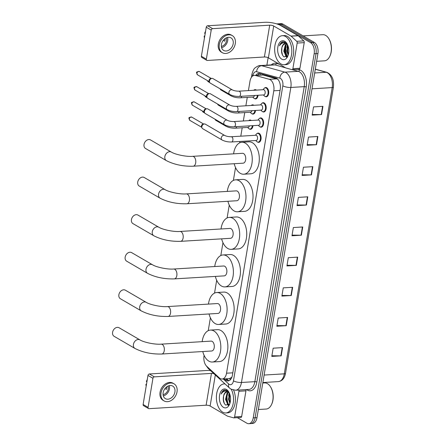 <?xml version="1.0" encoding="UTF-8"?>
<svg xmlns="http://www.w3.org/2000/svg" width="446" height="446" viewBox="0 0 446 446"><rect width="100%" height="100%" fill="white"/><g stroke="black" fill="none" stroke-linecap="round" stroke-linejoin="round"><path stroke-width="0.67" d="M252.966 125.644A4.655 2.737 86.5 0 1 250.529 129.307A4.655 2.737 86.5 0 1 249.515 129.05A4.655 2.737 86.5 0 1 249.308 128.911M248.801 120.554A4.655 2.737 86.5 0 1 249.966 120.013A4.655 2.737 86.5 0 1 250.981 120.275A4.655 2.737 86.5 0 1 251.304 120.498M255.508 110.452A4.655 2.737 86.5 0 1 253.072 114.12A4.655 2.737 86.5 0 1 252.057 113.858A4.655 2.737 86.5 0 1 251.851 113.719M251.343 105.367A4.655 2.737 86.5 0 1 252.508 104.827A4.655 2.737 86.5 0 1 253.523 105.083A4.655 2.737 86.5 0 1 253.846 105.306M258.05 95.266A4.655 2.737 86.5 0 1 255.614 98.928A4.655 2.737 86.5 0 1 254.599 98.666A4.655 2.737 86.5 0 1 254.393 98.533M253.885 90.176A4.655 2.737 86.5 0 1 255.051 89.635A4.655 2.737 86.5 0 1 256.065 89.897A4.655 2.737 86.5 0 1 256.389 90.12M256.924 133.622A4.655 2.737 86.5 0 1 258.089 133.081A4.655 2.737 86.5 0 1 259.104 133.337A4.655 2.737 86.5 0 1 261.105 138.427A4.655 2.737 86.5 0 1 258.652 142.374A4.655 2.737 86.5 0 1 257.637 142.112A4.655 2.737 86.5 0 1 257.431 141.979M259.466 118.43A4.655 2.737 86.5 0 1 260.631 117.889A4.655 2.737 86.5 0 1 261.646 118.151A4.655 2.737 86.5 0 1 263.647 123.235A4.655 2.737 86.5 0 1 261.194 127.182A4.655 2.737 86.5 0 1 260.18 126.926A4.655 2.737 86.5 0 1 259.973 126.787M262.008 103.243A4.655 2.737 86.5 0 1 263.173 102.703A4.655 2.737 86.5 0 1 264.188 102.959A4.655 2.737 86.5 0 1 266.19 108.049A4.655 2.737 86.5 0 1 263.737 111.996A4.655 2.737 86.5 0 1 262.722 111.734A4.655 2.737 86.5 0 1 262.51 111.595M264.545 88.052A4.655 2.737 86.5 0 1 265.716 87.511A4.655 2.737 86.5 0 1 266.73 87.773A4.655 2.737 86.5 0 1 268.732 92.857A4.655 2.737 86.5 0 1 266.279 96.804A4.655 2.737 86.5 0 1 265.264 96.542A4.655 2.737 86.5 0 1 265.052 96.408M204.112 355.367L204.028 355.852A8.73 5.129 -93.5 0 0 206.771 366.339L219.354 377.913A8.73 5.129 -93.5 0 0 220.196 378.537A8.73 5.129 -93.5 0 0 222.102 379.028A8.73 5.129 -93.5 0 0 226.535 373.202L273.794 90.806A8.73 5.129 -93.5 0 0 269.323 79.316L255.446 75.474A8.73 5.129 -93.5 0 0 254.426 75.363A8.73 5.129 -93.5 0 0 249.994 81.189L248.416 90.599M222.102 379.028L229.383 378.587L231.301 377.617A2.91 1.712 -93.5 0 0 231.781 377.444M232.004 376.831A8.73 5.129 86.5 0 1 231.301 377.617M277.763 79.21L263.084 75.012L254.426 75.363M247.279 97.395L245.874 105.791M244.737 112.582L243.332 120.977M242.195 127.773L240.79 136.169M239.903 141.471L239.675 142.848M235.538 167.551L233.386 180.413M229.255 205.115L227.103 217.977M222.967 242.68L220.815 255.536M216.684 280.239L214.532 293.1M210.395 317.803L208.243 330.664M224.232 378.899L225.241 379.825A8.73 5.129 -93.5 0 0 226.083 380.455A8.73 5.129 -93.5 0 0 227.99 380.94A8.73 5.129 -93.5 0 0 232.422 375.114L280.227 89.423A8.73 5.129 -93.5 0 0 275.762 77.927L259.806 73.518A8.73 5.129 -93.5 0 0 258.78 73.406A8.73 5.129 -93.5 0 0 255.853 75.279M228.921 380.733A8.73 5.129 86.5 0 1 227.962 380.338A8.73 5.129 86.5 0 1 227.12 379.713L226.111 378.782M287.046 56.832A11.641 6.841 86.5 0 1 286.906 56.542A11.641 6.841 86.5 0 0 287.046 56.832M286.711 56.112A11.641 6.841 86.5 0 1 285.568 45.665A11.641 6.841 86.5 0 0 286.711 56.112M285.869 44.31A11.641 6.841 86.5 0 1 286.07 43.63A11.641 6.841 86.5 0 0 285.869 44.31M228.776 405.046A11.641 6.841 86.5 0 1 228.636 404.756A11.641 6.841 86.5 0 0 228.776 405.046M228.441 404.321A11.641 6.841 86.5 0 1 227.298 393.874A11.641 6.841 86.5 0 0 228.441 404.321M227.599 392.519A11.641 6.841 86.5 0 1 227.8 391.839A11.641 6.841 86.5 0 0 227.599 392.519M276.804 23.917A8.73 5.129 86.5 0 1 277.25 23.855A8.73 5.129 86.5 0 1 279.157 24.346L310.578 42.649A8.73 5.129 86.5 0 1 314.162 53.765L253.228 417.88A8.73 5.129 86.5 0 1 248.796 423.7A8.73 5.129 86.5 0 1 246.889 423.215L237.372 417.668M266.881 65.161L268.135 57.679M277.25 23.855L281.008 23.632A8.73 5.129 86.5 0 1 282.915 24.117L314.335 42.42A8.73 5.129 86.5 0 1 317.92 53.537L256.985 417.651L255.106 417.763A8.73 5.129 86.5 0 1 250.674 423.588A8.73 5.129 86.5 0 0 255.106 417.763L316.041 53.648L255.106 417.763L253.228 417.88M314.335 42.42L312.456 42.532A8.73 5.129 86.5 0 1 316.041 53.648A8.73 5.129 86.5 0 0 312.456 42.532L281.036 24.229L312.456 42.532L310.578 42.649M279.129 23.744A8.73 5.129 86.5 0 1 281.036 24.229A8.73 5.129 86.5 0 0 279.129 23.744M257.732 75.162A8.73 5.129 86.5 0 1 259.728 73.495M286.243 44.661A11.641 6.841 -93.5 0 0 287.335 56.425M322.937 106.338L313.538 106.906L312.161 115.135L321.56 114.561L322.937 106.338M312.272 114.477L321.215 114.572A2.33 0.686 9.5 0 0 321.56 114.561M317.892 136.498L308.493 137.067L307.116 145.29L316.515 144.721L317.892 136.498M307.227 144.638L316.169 144.733A2.33 0.686 9.5 0 0 316.515 144.721M312.841 166.659L303.447 167.228L302.07 175.451L311.464 174.882L312.841 166.659M302.176 174.799L311.118 174.888A2.33 0.686 9.5 0 0 311.464 174.882M307.796 196.814L298.396 197.388L297.019 205.612L306.419 205.043L307.796 196.814M297.131 204.959L306.073 205.049A2.33 0.686 9.5 0 0 306.419 205.043M282.563 347.618L273.164 348.187L271.787 356.415L281.186 355.841L282.563 347.618M271.893 355.757L280.835 355.852A2.33 0.686 9.5 0 0 281.186 355.841M287.609 317.457L278.209 318.026L276.832 326.255L286.232 325.68L287.609 317.457M276.944 325.597L285.886 325.692A2.33 0.686 9.5 0 0 286.232 325.68M292.654 287.296L283.255 287.865L281.878 296.094L291.277 295.52L292.654 287.296M281.989 295.436L290.931 295.531A2.33 0.686 9.5 0 0 291.277 295.52M297.699 257.136L288.306 257.704L286.929 265.933L296.328 265.364L297.699 257.136M287.034 265.275L295.977 265.37A2.33 0.686 9.5 0 0 296.328 265.364M302.75 226.975L293.351 227.549L291.974 235.772L301.373 235.204L302.75 226.975M292.085 235.12L301.028 235.209A2.33 0.686 9.5 0 0 301.373 235.204M256.985 417.651A8.73 5.129 86.5 0 1 252.553 423.471L248.796 423.7M245.835 389.62A1.455 0.853 86.5 0 1 245.952 390.847L238.905 391.276L234.618 416.91L241.665 416.48A1.455 0.853 86.5 0 1 240.924 417.456L233.877 417.88A1.455 0.853 -93.5 0 0 234.618 416.91M245.952 390.847L241.665 416.48M210.523 370.581A11.641 3.434 9.5 0 0 206.481 370.509L149.382 373.977L154.344 376.864L211.443 373.402A2.91 0.859 -170.5 0 1 213.851 373.642M148.518 408.558L143.556 405.665A1.455 1.098 -59.8 0 1 143.116 404.483L148.078 407.371A1.455 1.098 120.2 0 0 148.518 408.558A1.455 1.098 120.2 0 0 149.025 408.67L206.119 405.208A2.91 0.859 -170.5 0 1 210.122 406.027L227.415 416.101A1.455 0.853 -93.5 0 0 227.56 416.163L233.704 417.863A1.455 0.853 -93.5 0 0 233.877 417.88M154.344 376.864A1.455 1.098 120.2 0 0 152.939 378.308L147.977 375.415L143.116 404.483M147.977 375.415A1.455 1.098 -59.8 0 1 149.382 373.977M152.939 378.308L148.078 407.371M238.905 391.276A1.455 0.853 -93.5 0 0 238.783 390.049M163.158 392.709A7.275 5.48 120.2 0 0 165.366 398.64A7.275 5.48 120.2 0 0 174.904 391.995A7.275 5.48 120.2 0 0 172.691 386.069A7.275 5.48 120.2 0 0 163.158 392.709M163.308 395.903A7.275 5.48 120.2 0 0 169.447 388.817A7.275 5.48 120.2 0 0 169.29 385.628M164.981 388.572L166.403 389.403A5.82 4.382 -59.8 0 0 166.782 388.026A5.82 4.382 -59.8 0 0 166.865 386.743M163.069 394.615A5.82 4.382 120.2 0 0 168.27 388.89A5.82 4.382 120.2 0 0 168.053 386.052M174.007 383.805L173.015 383.226A9.89 7.454 120.2 0 0 160.047 392.263A9.89 7.454 120.2 0 0 163.058 400.324L164.05 400.904A9.89 7.454 120.2 0 0 177.017 391.867A9.89 7.454 120.2 0 0 174.007 383.805A9.89 7.454 120.2 0 0 161.039 392.837A9.89 7.454 120.2 0 0 164.05 400.904M166.837 387.652L166.196 387.279M147.28 379.585A7.565 5.698 120.2 0 0 146.394 381.52L146.885 381.966M146.505 384.229L145.937 384.262L146.427 384.708M145.937 384.262A7.565 5.698 120.2 0 0 146.188 386.13M262.783 383.014L264.578 382.908A13.096 7.694 86.5 0 1 267.438 383.638A13.096 7.694 86.5 0 1 270.41 386.654L270.655 387.044A12.51 7.353 86.5 0 1 271.698 404.204L271.497 404.617A13.096 7.694 86.5 0 1 266.167 409.043L258.345 409.517M270.41 386.654A13.096 7.694 86.5 0 1 271.497 404.617M231.245 389.274A14.551 8.552 86.5 0 1 232.99 404.444A14.551 8.552 86.5 0 1 225.838 412.946A14.551 8.552 86.5 0 1 222.665 412.137A14.551 8.552 86.5 0 1 216.41 396.238A14.551 8.552 86.5 0 1 224.076 383.906A14.551 8.552 86.5 0 1 225.046 383.939M233.581 390.116A14.551 8.552 86.5 0 1 234.741 404.868A14.551 8.552 86.5 0 1 227.722 412.834L225.838 412.946M228.603 392.251L227.789 393.104L226.256 399.332L228.475 404.349L229.177 404.667M228.235 392.028L227.042 393.149L225.509 399.376L227.728 404.394L228.988 404.767M229.891 394.532L229.238 399.153L230.142 402.576M229.59 393.645L228.491 399.198L229.896 403.429M227.165 391.722L224.806 393.288L223.652 395.674A6.573 3.863 86.5 0 1 226.908 391.722A6.573 3.863 86.5 0 1 228.346 392.09A6.573 3.863 86.5 0 1 228.642 392.279L229.172 392.681M223.652 395.674C222.766 399.85 223.44 402.989 225.682 405.091L229.64 404.065M223.463 407.365A9.483 5.575 86.5 0 1 219.566 395.284A9.483 5.575 86.5 0 1 226.457 389.486A9.483 5.575 86.5 0 1 228.608 391.677A9.483 5.575 86.5 0 1 229.395 404.689A9.483 5.575 86.5 0 1 223.463 407.365M228.876 392.123L227.187 390.495L224.176 390.055C222.838 390.657 221.84 391.967 221.183 393.996C223.134 390.98 225.498 390.311 228.28 391.995L228.642 392.279M228.698 391.883L227.806 391.688M227.248 403.992L228.207 405.408M226.551 390.172L225.453 391.053M229.573 395.479L229.4 399.443L229.935 402.136M226.59 395.658L226.417 399.622L226.953 402.314M227.934 404.516L228.475 405.263M226.752 390.256L225.799 391.058M223.613 395.819L223.435 399.806L224.293 403.407M224.946 389.904L222.298 391.872L221.183 393.996M119.076 327.749A4.945 3.724 120.2 0 0 112.593 332.264A4.945 3.724 120.2 0 0 114.098 336.301L134.932 348.438A4.945 3.724 -59.8 0 1 133.432 344.401A4.945 3.724 -59.8 0 1 139.916 339.885L119.076 327.749M161.145 344.15A4.945 2.91 -93.5 0 1 162.221 344.423A4.945 2.91 -93.5 0 1 164.256 350.723A4.945 2.91 -93.5 0 1 161.742 354.024L211.694 350.991A4.945 2.91 -93.5 0 0 214.303 346.798A4.945 2.91 -93.5 0 0 212.173 341.396A4.945 2.91 -93.5 0 0 211.097 341.118L161.145 344.15C154.862 344.702 143.684 342.311 139.916 339.885M202.166 341.658A16 9.405 86.5 0 1 210.428 330.079A16 9.405 86.5 0 1 213.918 330.977A16 9.405 86.5 0 1 220.803 348.46A16 9.405 86.5 0 1 212.363 362.029A16 9.405 86.5 0 1 208.873 361.137A16 9.405 86.5 0 1 202.768 351.532M210.428 330.079L217.475 329.655A16 9.405 86.5 0 1 220.971 330.547A16 9.405 86.5 0 1 227.85 348.036A16 9.405 86.5 0 1 219.415 361.6L212.363 362.029M125.365 290.19A4.945 3.724 120.2 0 0 118.881 294.706A4.945 3.724 120.2 0 0 120.381 298.736L141.22 310.873A4.945 3.724 -59.8 0 1 139.715 306.842A4.945 3.724 -59.8 0 1 146.199 302.327L125.365 290.19M167.428 306.586A4.945 2.91 -93.5 0 1 168.51 306.859A4.945 2.91 -93.5 0 1 170.539 313.159A4.945 2.91 -93.5 0 1 168.03 316.459L217.982 313.432A4.945 2.91 -93.5 0 0 220.592 309.234A4.945 2.91 -93.5 0 0 218.462 303.832A4.945 2.91 -93.5 0 0 217.38 303.553L167.428 306.586C161.151 307.138 149.968 304.746 146.199 302.327M208.455 304.1A16 9.405 86.5 0 1 216.711 292.52A16 9.405 86.5 0 1 220.207 293.412A16 9.405 86.5 0 1 227.086 310.901A16 9.405 86.5 0 1 218.651 324.465A16 9.405 86.5 0 1 215.156 323.573A16 9.405 86.5 0 1 209.051 313.973M216.711 292.52L223.764 292.091A16 9.405 86.5 0 1 227.254 292.983A16 9.405 86.5 0 1 234.139 310.472A16 9.405 86.5 0 1 225.698 324.036L218.651 324.465M131.648 252.626A4.945 3.724 120.2 0 0 125.164 257.141A4.945 3.724 120.2 0 0 126.67 261.172L147.503 273.309A4.945 3.724 -59.8 0 1 146.004 269.278A4.945 3.724 -59.8 0 1 152.487 264.762L131.648 252.626M173.717 269.022A4.945 2.91 -93.5 0 1 174.793 269.3A4.945 2.91 -93.5 0 1 176.828 275.6A4.945 2.91 -93.5 0 1 174.314 278.895L224.266 275.868A4.945 2.91 -93.5 0 0 226.875 271.675A4.945 2.91 -93.5 0 0 224.745 266.268A4.945 2.91 -93.5 0 0 223.669 265.994L173.717 269.022C167.434 269.579 156.256 267.187 152.487 264.762M214.738 266.535A16 9.405 86.5 0 1 223 254.956A16 9.405 86.5 0 1 226.49 255.848A16 9.405 86.5 0 1 233.375 273.337A16 9.405 86.5 0 1 224.935 286.901A16 9.405 86.5 0 1 221.445 286.009A16 9.405 86.5 0 1 215.34 276.409M223 254.956L230.047 254.527A16 9.405 86.5 0 1 233.542 255.424A16 9.405 86.5 0 1 240.422 272.907A16 9.405 86.5 0 1 231.987 286.477L224.935 286.901M137.937 215.061A4.945 3.724 120.2 0 0 131.453 219.577A4.945 3.724 120.2 0 0 132.953 223.608L153.792 235.744A4.945 3.724 -59.8 0 1 152.287 231.714A4.945 3.724 -59.8 0 1 158.77 227.198L137.937 215.061M180 231.457A4.945 2.91 -93.5 0 1 181.082 231.736A4.945 2.91 -93.5 0 1 183.111 238.036A4.945 2.91 -93.5 0 1 180.602 241.336L230.554 238.303A4.945 2.91 -93.5 0 0 233.163 234.111A4.945 2.91 -93.5 0 0 231.034 228.703A4.945 2.91 -93.5 0 0 229.952 228.43L180 231.457C173.723 232.015 162.539 229.623 158.77 227.198M221.026 228.971A16 9.405 86.5 0 1 229.283 217.392A16 9.405 86.5 0 1 232.779 218.284A16 9.405 86.5 0 1 239.658 235.772A16 9.405 86.5 0 1 231.223 249.342A16 9.405 86.5 0 1 227.728 248.444A16 9.405 86.5 0 1 221.623 238.844M229.283 217.392L236.335 216.968A16 9.405 86.5 0 1 239.825 217.86A16 9.405 86.5 0 1 246.71 235.343A16 9.405 86.5 0 1 238.27 248.913L231.223 249.342M144.22 177.497A4.945 3.724 120.2 0 0 137.736 182.013A4.945 3.724 120.2 0 0 139.241 186.049L160.075 198.186A4.945 3.724 -59.8 0 1 158.575 194.149A4.945 3.724 -59.8 0 1 165.059 189.634L144.22 177.497M186.289 193.899A4.945 2.91 -93.5 0 1 187.365 194.172A4.945 2.91 -93.5 0 1 189.399 200.471A4.945 2.91 -93.5 0 1 186.885 203.772L236.837 200.739A4.945 2.91 -93.5 0 0 239.446 196.547A4.945 2.91 -93.5 0 0 237.322 191.144A4.945 2.91 -93.5 0 0 236.241 190.866L186.289 193.899C180.011 194.45 168.828 192.059 165.059 189.634M227.309 191.406A16 9.405 86.5 0 1 235.572 179.827A16 9.405 86.5 0 1 239.062 180.725A16 9.405 86.5 0 1 245.947 198.208A16 9.405 86.5 0 1 237.506 211.778A16 9.405 86.5 0 1 234.016 210.886A16 9.405 86.5 0 1 227.912 201.28M235.572 179.827L242.618 179.404A16 9.405 86.5 0 1 246.114 180.295A16 9.405 86.5 0 1 252.994 197.784A16 9.405 86.5 0 1 244.559 211.348L237.506 211.778M150.508 139.933A4.945 3.724 120.2 0 0 144.025 144.454A4.945 3.724 120.2 0 0 145.53 148.485L166.364 160.621A4.945 3.724 -59.8 0 1 164.858 156.591A4.945 3.724 -59.8 0 1 171.342 152.075L150.508 139.933M192.572 156.334A4.945 2.91 -93.5 0 1 193.653 156.607A4.945 2.91 -93.5 0 1 195.683 162.907A4.945 2.91 -93.5 0 1 193.174 166.207L243.126 163.18A4.945 2.91 -93.5 0 0 245.735 158.982A4.945 2.91 -93.5 0 0 243.605 153.58A4.945 2.91 -93.5 0 0 242.524 153.301L192.572 156.334C186.294 156.886 175.111 154.494 171.342 152.075M233.598 153.842A16 9.405 86.5 0 1 241.855 142.268A16 9.405 86.5 0 1 245.35 143.16A16 9.405 86.5 0 1 252.23 160.644A16 9.405 86.5 0 1 243.795 174.213A16 9.405 86.5 0 1 240.299 173.321A16 9.405 86.5 0 1 234.195 163.721M241.855 142.268L248.907 141.839A16 9.405 86.5 0 1 252.397 142.731A16 9.405 86.5 0 1 259.282 160.22A16 9.405 86.5 0 1 250.842 173.784L243.795 174.213M231.24 136.749L255.865 135.255A2.62 1.539 86.5 0 1 256.433 135.4A2.62 1.539 86.5 0 1 257.559 138.266A2.62 1.539 86.5 0 1 256.182 140.484L231.558 141.979A2.62 1.539 86.5 0 0 232.907 140.072A2.62 1.539 86.5 0 0 231.809 136.894A2.62 1.539 86.5 0 0 231.24 136.749C228.62 136.749 226.445 136.32 224.712 135.461L205.294 124.15A2.62 1.974 -59.8 0 0 204.391 123.943A2.62 1.974 -59.8 0 0 204.324 123.949A2.62 1.974 -59.8 0 0 201.865 126.541A2.62 1.974 -59.8 0 0 202.005 127.93A2.62 1.974 -59.8 0 0 202.657 128.677L222.075 139.983A2.62 1.974 -59.8 0 1 221.277 137.847A2.62 1.974 -59.8 0 1 221.305 137.697A2.62 1.974 -59.8 0 1 224.712 135.461M255.407 135.283L256.283 134.185A4.365 2.564 86.5 0 1 257.637 133.399A4.365 2.564 86.5 0 1 258.591 133.644A4.365 2.564 86.5 0 1 260.464 138.411A4.365 2.564 86.5 0 1 258.167 142.112A4.365 2.564 86.5 0 1 257.214 141.867A4.365 2.564 86.5 0 1 256.729 141.494L255.725 140.512M202.005 127.93L201.559 126.932A1.89 1.427 -59.8 0 1 201.458 125.928A1.89 1.427 -59.8 0 1 203.237 124.055A1.89 1.427 -59.8 0 1 203.281 124.055M233.782 121.557L258.407 120.063A2.62 1.539 86.5 0 1 258.975 120.214A2.62 1.539 86.5 0 1 260.102 123.074A2.62 1.539 86.5 0 1 258.725 125.293L234.1 126.787A2.62 1.539 86.5 0 0 235.449 124.886A2.62 1.539 86.5 0 0 234.351 121.708A2.62 1.539 86.5 0 0 233.782 121.557C231.162 121.557 228.988 121.128 227.254 120.269L207.836 108.958A2.62 1.974 -59.8 0 0 206.933 108.757A2.62 1.974 -59.8 0 0 206.866 108.763A2.62 1.974 -59.8 0 0 204.402 111.349A2.62 1.974 -59.8 0 0 204.547 112.738A2.62 1.974 -59.8 0 0 205.199 113.485L224.617 124.796A2.62 1.974 -59.8 0 1 223.82 122.661A2.62 1.974 -59.8 0 1 223.847 122.505A2.62 1.974 -59.8 0 1 227.254 120.269M257.95 120.091L258.825 118.998A4.365 2.564 86.5 0 1 260.18 118.207A4.365 2.564 86.5 0 1 261.133 118.452A4.365 2.564 86.5 0 1 263.006 123.224A4.365 2.564 86.5 0 1 260.709 126.92A4.365 2.564 86.5 0 1 259.756 126.681A4.365 2.564 86.5 0 1 259.271 126.302L258.267 125.32M204.547 112.738L204.101 111.74A1.89 1.427 -59.8 0 1 204 110.736A1.89 1.427 -59.8 0 1 205.779 108.869A1.89 1.427 -59.8 0 1 205.823 108.863M236.324 106.371L260.949 104.877A2.62 1.539 86.5 0 1 261.518 105.022A2.62 1.539 86.5 0 1 262.644 107.882A2.62 1.539 86.5 0 1 261.267 110.106L236.642 111.6A2.62 1.539 86.5 0 0 237.991 109.694A2.62 1.539 86.5 0 0 236.893 106.516A2.62 1.539 86.5 0 0 236.324 106.371C233.704 106.365 231.53 105.936 229.796 105.078L210.378 93.771A2.62 1.974 -59.8 0 0 209.475 93.565A2.62 1.974 -59.8 0 0 209.408 93.571A2.62 1.974 -59.8 0 0 206.944 96.163A2.62 1.974 -59.8 0 0 207.089 97.546A2.62 1.974 -59.8 0 0 207.741 98.298L227.159 109.605A2.62 1.974 -59.8 0 1 226.362 107.469A2.62 1.974 -59.8 0 1 226.39 107.313A2.62 1.974 -59.8 0 1 229.796 105.078M260.492 104.905L261.367 103.806A4.365 2.564 86.5 0 1 262.722 103.02A4.365 2.564 86.5 0 1 263.675 103.266A4.365 2.564 86.5 0 1 265.548 108.032A4.365 2.564 86.5 0 1 263.251 111.734A4.365 2.564 86.5 0 1 262.298 111.489A4.365 2.564 86.5 0 1 261.813 111.115L260.81 110.134M207.089 97.546L206.643 96.548A1.89 1.427 -59.8 0 1 206.543 95.55A1.89 1.427 -59.8 0 1 208.315 93.677A1.89 1.427 -59.8 0 1 208.366 93.671M238.866 91.179L263.491 89.685A2.62 1.539 86.5 0 1 264.06 89.83A2.62 1.539 86.5 0 1 265.186 92.696A2.62 1.539 86.5 0 1 263.803 94.914L239.184 96.408A2.62 1.539 86.5 0 0 240.533 94.502A2.62 1.539 86.5 0 0 239.435 91.324A2.62 1.539 86.5 0 0 238.866 91.179C236.246 91.179 234.072 90.75 232.333 89.891L212.92 78.58A2.62 1.974 -59.8 0 0 212.017 78.379A2.62 1.974 -59.8 0 0 211.95 78.379A2.62 1.974 -59.8 0 0 209.486 80.971A2.62 1.974 -59.8 0 0 209.631 82.359A2.62 1.974 -59.8 0 0 210.283 83.107L229.701 94.418A2.62 1.974 -59.8 0 1 228.904 92.283A2.62 1.974 -59.8 0 1 228.932 92.127A2.62 1.974 -59.8 0 1 232.333 89.891M263.034 89.713L263.909 88.62A4.365 2.564 86.5 0 1 265.264 87.829A4.365 2.564 86.5 0 1 266.217 88.074A4.365 2.564 86.5 0 1 268.091 92.84A4.365 2.564 86.5 0 1 265.794 96.542A4.365 2.564 86.5 0 1 264.84 96.297A4.365 2.564 86.5 0 1 264.355 95.923L263.352 94.942M209.631 82.359L209.185 81.362A1.89 1.427 -59.8 0 1 209.085 80.358A1.89 1.427 -59.8 0 1 210.858 78.485A1.89 1.427 -59.8 0 1 210.908 78.485M249.353 125.861A2.62 1.539 86.5 0 1 248.06 127.417L235.371 128.186A2.62 1.539 86.5 0 0 236.664 126.631M252.319 125.683A4.365 2.564 86.5 0 1 250.044 129.045A4.365 2.564 86.5 0 1 249.091 128.799A4.365 2.564 86.5 0 1 248.606 128.426L247.602 127.444M225.107 125.058A2.62 1.974 -59.8 0 0 225.888 126.196L215.864 120.359A2.62 1.974 -59.8 0 1 215.212 119.606A2.62 1.974 -59.8 0 1 215.089 119.249M248.639 120.66A4.365 2.564 86.5 0 1 249.515 120.331A4.365 2.564 86.5 0 1 250.423 120.548M251.895 110.675A2.62 1.539 86.5 0 1 250.602 112.225L237.913 113A2.62 1.539 86.5 0 0 239.207 111.444M254.861 110.491A4.365 2.564 86.5 0 1 252.587 113.858A4.365 2.564 86.5 0 1 251.633 113.613A4.365 2.564 86.5 0 1 251.148 113.239L250.145 112.253M227.65 109.872A2.62 1.974 -59.8 0 0 228.43 111.004L218.406 105.167A2.62 1.974 -59.8 0 1 217.754 104.42A2.62 1.974 -59.8 0 1 217.631 104.057M251.182 105.468A4.365 2.564 86.5 0 1 252.057 105.144A4.365 2.564 86.5 0 1 252.966 105.362M254.437 95.483A2.62 1.539 86.5 0 1 253.144 97.038L240.455 97.808A2.62 1.539 86.5 0 0 241.749 96.252M257.403 95.305A4.365 2.564 86.5 0 1 255.129 98.666A4.365 2.564 86.5 0 1 254.175 98.421A4.365 2.564 86.5 0 1 253.69 98.048L252.687 97.066M230.192 94.68A2.62 1.974 -59.8 0 0 230.972 95.818L220.948 89.975A2.62 1.974 -59.8 0 1 220.296 89.228A2.62 1.974 -59.8 0 1 220.173 88.865M253.724 90.276A4.365 2.564 86.5 0 1 254.599 89.953A4.365 2.564 86.5 0 1 255.508 90.17M297.175 43.061A1.455 0.853 -93.5 0 0 296.718 41.316L291.143 36.187A1.455 0.853 -93.5 0 0 291.004 36.081L298.056 35.658A1.455 0.853 86.5 0 1 298.196 35.758L303.771 40.887A1.455 0.853 86.5 0 1 304.228 42.632L297.175 43.061L292.888 68.701L299.935 68.271A1.455 0.853 86.5 0 1 299.199 69.242L292.147 69.671A1.455 0.853 -93.5 0 0 292.888 68.701M304.228 42.632L299.935 68.271M298.056 35.658L280.763 25.584A11.641 3.434 9.5 0 0 264.751 22.3L207.652 25.762L212.614 28.655L269.713 25.188A2.91 0.859 -170.5 0 1 273.716 26.013L291.004 36.081M206.788 60.344L201.832 57.456A1.455 1.098 -59.8 0 1 201.386 56.268L206.347 59.162A1.455 1.098 120.2 0 0 206.788 60.344A1.455 1.098 120.2 0 0 207.295 60.461L264.389 56.993A2.91 0.859 -170.5 0 1 268.392 57.818L285.685 67.887A1.455 0.853 -93.5 0 0 285.83 67.948L291.979 69.648A1.455 0.853 -93.5 0 0 292.147 69.671M212.614 28.655A1.455 1.098 120.2 0 0 211.209 30.094L206.253 27.206L201.386 56.268M206.253 27.206A1.455 1.098 -59.8 0 1 207.652 25.762M211.209 30.094L206.347 59.162M221.428 44.5A7.275 5.48 120.2 0 0 223.641 50.426A7.275 5.48 120.2 0 0 233.174 43.786A7.275 5.48 120.2 0 0 230.961 37.854A7.275 5.48 120.2 0 0 221.428 44.5M221.578 47.689A7.275 5.48 120.2 0 0 227.716 40.608A7.275 5.48 120.2 0 0 227.566 37.414M223.251 40.363L224.672 41.194A5.82 4.382 -59.8 0 0 225.052 39.811A5.82 4.382 -59.8 0 0 225.135 38.534M221.339 46.401A5.82 4.382 120.2 0 0 226.54 40.681A5.82 4.382 120.2 0 0 226.323 37.843M232.277 35.596L231.284 35.017A9.89 7.454 120.2 0 0 218.317 44.048A9.89 7.454 120.2 0 0 221.327 52.115L222.32 52.689A9.89 7.454 120.2 0 0 235.287 43.658A9.89 7.454 120.2 0 0 232.277 35.596A9.89 7.454 120.2 0 0 219.309 44.628A9.89 7.454 120.2 0 0 222.32 52.689M225.107 39.438L224.466 39.064M205.556 31.371A7.565 5.698 120.2 0 0 204.669 33.311L205.154 33.751M204.775 36.014L204.207 36.054L204.697 36.494M204.207 36.054A7.565 5.698 120.2 0 0 204.458 37.921M303.124 35.892L322.848 34.693A13.096 7.694 86.5 0 1 325.708 35.424A13.096 7.694 86.5 0 1 328.68 38.445L328.925 38.83A12.51 7.353 86.5 0 1 329.968 55.99L329.767 56.402A13.096 7.694 86.5 0 1 324.437 60.834L316.621 61.308M328.68 38.445A13.096 7.694 86.5 0 1 329.767 56.402M285.524 36.505A14.551 8.552 86.5 0 1 291.779 52.405A14.551 8.552 86.5 0 1 284.113 64.737A14.551 8.552 86.5 0 1 280.935 63.923A14.551 8.552 86.5 0 1 274.68 48.029A14.551 8.552 86.5 0 1 282.351 35.691A14.551 8.552 86.5 0 1 285.524 36.505M282.351 35.691L284.23 35.58A14.551 8.552 86.5 0 1 287.402 36.394A14.551 8.552 86.5 0 1 293.658 52.288A14.551 8.552 86.5 0 1 285.992 64.62L284.113 64.737M286.873 44.042L286.059 44.895L284.526 51.123L286.745 56.135L287.447 56.458M286.505 43.814L285.312 44.94L283.779 51.167L285.998 56.179L287.257 56.558M288.161 46.317L287.508 50.939L288.411 54.367M287.86 45.436L286.761 50.983L288.172 55.215M285.434 43.507L283.076 45.074L281.922 47.46A6.573 3.863 86.5 0 1 285.184 43.507A6.573 3.863 86.5 0 1 286.616 43.875A6.573 3.863 86.5 0 1 286.912 44.07L287.441 44.466M281.922 47.46C281.036 51.641 281.71 54.78 283.951 56.876L287.91 55.85M281.733 59.151A9.483 5.575 86.5 0 1 277.841 47.075A9.483 5.575 86.5 0 1 284.726 41.277A9.483 5.575 86.5 0 1 286.878 43.463A9.483 5.575 86.5 0 1 287.67 56.475A9.483 5.575 86.5 0 1 281.733 59.151M287.146 43.909L285.457 42.281L282.446 41.846C281.108 42.442 280.11 43.758 279.452 45.787C281.404 42.766 283.767 42.102 286.549 43.786L286.912 44.07M286.968 43.669L286.076 43.479M285.524 55.783L286.477 57.194M284.821 41.957L283.723 42.844M287.843 47.27L287.67 51.229L288.205 53.921M284.86 47.449L284.687 51.413L285.223 54.105M286.204 56.302L286.745 57.049M285.022 42.047L284.069 42.849M281.883 47.605L281.705 51.591L282.563 55.193M283.216 41.695L280.567 43.663L279.452 45.787M230.086 378.42A8.73 6.027 132.6 0 0 230.025 380.059M260.436 73.69A8.73 6.924 105.5 0 0 259.906 75.034M232.801 372.823L226.535 373.202M263.084 75.012L255.446 75.474M276.96 78.847L269.323 79.316M280.06 90.426L273.794 90.806M223.217 378.961L228.675 383.978A5.82 3.423 -93.5 0 0 229.233 384.396A5.82 3.423 -93.5 0 0 233.459 380.839L282.825 85.816A5.82 3.423 -93.5 0 0 280.439 78.407A5.82 3.423 -93.5 0 0 279.848 78.156L256.606 71.728A5.82 3.423 -93.5 0 0 252.971 75.536L252.915 75.859M256.606 71.728A5.82 4.616 105.5 0 1 261.635 65.707L275.026 64.893A11.641 6.841 -93.5 0 0 273.666 64.748L260.269 65.562A11.641 6.841 86.5 0 1 261.635 65.707L284.877 72.135A11.641 6.841 86.5 0 1 286.053 72.637A11.641 6.841 86.5 0 1 290.837 87.461L241.464 382.478A11.641 6.841 86.5 0 1 235.555 390.244L248.946 389.43A11.641 6.841 -93.5 0 0 254.856 381.67L304.228 86.647A11.641 6.841 -93.5 0 0 299.45 71.828A11.641 6.841 -93.5 0 0 298.274 71.327L292.264 69.665M297.755 69.331L299.528 69.821A13.096 7.694 86.5 0 1 306.229 87.059L256.857 382.077A1.455 0.429 9.5 0 0 254.856 381.67L241.464 382.478A5.82 1.717 -170.5 0 1 233.459 380.839M299.528 69.821A1.455 1.154 -74.5 0 1 298.274 71.327L284.877 72.135A5.82 4.616 105.5 0 0 279.848 78.156M256.857 382.077A13.096 7.694 86.5 0 1 247.352 390.083A13.096 7.694 86.5 0 1 246.605 389.575M271.319 64.887A13.096 7.694 86.5 0 1 276.286 63.388L279.475 64.274M314.162 53.765L317.92 53.537M279.157 24.346L282.915 24.117M282.825 85.816A5.82 1.717 -170.5 0 0 290.837 87.461L304.228 86.647A1.455 0.429 9.5 0 1 306.229 87.059M285.535 67.803L275.026 64.893A1.455 1.154 -74.5 0 0 276.286 63.388M252.971 75.536A5.82 1.717 -170.5 0 1 251.929 74.292L251.416 77.353M207.462 366.969A5.82 4.02 132.6 0 0 208.36 368.591L229.434 387.975A5.82 4.02 132.6 0 1 228.675 383.978M227.12 379.713L225.241 379.825M315.305 69.141L326.846 72.33A2.91 2.308 105.5 0 0 326.232 72.269L315.289 69.242M326.846 72.33C331.975 74.705 334.166 79.628 333.407 87.109A2.91 0.859 -170.5 0 1 332.192 87.589A11.641 6.841 -93.5 0 0 326.232 72.269L314.664 72.971M264.116 375.064L284.292 373.837A2.91 0.859 9.5 0 0 285.507 373.352C284.554 378.303 282.179 381.051 278.382 381.603A11.641 6.841 -93.5 0 0 284.292 373.837L332.192 87.589L312.016 88.815M302.399 226.997L301.028 235.209M297.354 257.158L295.977 265.37M292.308 287.319L290.931 295.531M287.257 317.48L285.886 325.692M282.212 347.64L280.835 355.852M307.445 196.837L306.073 205.049M312.495 166.676L311.118 174.888M317.541 136.515L316.169 144.733M322.586 106.36L321.215 114.572M211.443 373.402L206.119 405.208M215.318 374.991L210.122 406.027M228.686 396.093A11.641 6.841 86.5 0 1 229.172 392.692M191.797 117.131C189.494 117.175 188.552 117.616 188.981 118.452L189.896 120.398A1.89 1.427 -59.8 0 1 189.321 118.859A1.89 1.427 -59.8 0 1 191.797 117.131L203.627 124.021M188.981 118.452A1.89 0.557 9.5 0 0 189.321 118.859M194.339 101.939C192.036 101.983 191.094 102.424 191.524 103.26L192.438 105.211A1.89 1.427 -59.8 0 1 191.864 103.667A1.89 1.427 -59.8 0 1 194.339 101.939L206.169 108.83M191.524 103.26A1.89 0.557 9.5 0 0 191.864 103.667M196.881 86.753C194.579 86.797 193.636 87.238 194.066 88.074L194.98 90.02A1.89 1.427 -59.8 0 1 194.406 88.475A1.89 1.427 -59.8 0 1 196.881 86.753L208.706 93.638M194.066 88.074A1.89 0.557 9.5 0 0 194.406 88.475M199.423 71.561C197.121 71.605 196.179 72.046 196.608 72.882L197.522 74.828A1.89 1.427 -59.8 0 1 196.948 73.289A1.89 1.427 -59.8 0 1 199.423 71.561L211.248 78.451M196.608 72.882A1.89 0.557 9.5 0 0 196.948 73.289M202.222 110.909L203.103 112.08A1.89 1.427 -59.8 0 1 202.506 111.076M204.764 95.717L205.645 96.888A1.89 1.427 -59.8 0 1 205.049 95.884M207.306 80.531L208.187 81.702A1.89 1.427 -59.8 0 1 207.591 80.698M269.713 25.188L264.389 56.993M273.716 26.013L268.392 57.818M298.196 35.758L291.143 36.187M296.718 41.316L303.771 40.887M286.962 47.878A11.641 6.841 86.5 0 1 287.447 44.477M226.596 378.754L228.67 380.661M229.434 387.975L231.006 389.141L235.555 390.244M260.269 65.562C259.277 65.339 257.587 66.08 255.196 67.792C253.98 68.517 252.893 70.68 251.929 74.292M206.13 365.642L208.36 368.591M333.407 87.109L285.507 373.352M278.382 381.603L262.861 382.545M224.076 383.906L224.951 383.85M161.742 354.024C151.696 354.286 142.759 352.424 134.932 348.438M168.03 316.459C157.984 316.727 149.048 314.859 141.22 310.873M174.314 278.895C164.267 279.163 155.331 277.3 147.503 273.309M180.602 241.336C170.556 241.598 161.619 239.736 153.792 235.744M186.885 203.772C176.839 204.034 167.902 202.172 160.075 198.186M193.174 166.207C183.128 166.475 174.191 164.607 166.364 160.621M222.075 139.983C224.884 141.421 228.045 142.084 231.558 141.979M258.167 142.112L259.589 142.023M257.637 133.399L259.059 133.315M203.237 124.055L204.324 123.949M189.896 120.398L201.72 127.288M224.617 124.796C227.427 126.229 230.588 126.893 234.1 126.787M260.709 126.92L262.131 126.837M260.18 118.207L261.601 118.123M205.779 108.869L206.866 108.763M192.438 105.211L204.262 112.097M227.159 109.605C229.969 111.037 233.13 111.701 236.642 111.6M263.251 111.734L264.668 111.645M262.722 103.02L264.144 102.931M208.315 93.677L209.408 93.571M194.98 90.02L206.805 96.91M229.701 94.418C232.511 95.851 235.672 96.514 239.184 96.408M265.794 96.542L267.21 96.459M265.264 87.829L266.686 87.745M210.858 78.485L211.95 78.379M197.522 74.828L209.347 81.718M225.888 126.196C228.698 127.628 231.859 128.292 235.371 128.186M250.044 129.045L251.466 128.961M215.039 119.216L215.212 119.606M249.515 120.331L250.936 120.247M203.103 112.08L204.697 113.011M228.43 111.004C231.24 112.437 234.401 113.1 237.913 113M252.587 113.858L254.008 113.769M217.581 104.024L217.754 104.42M252.057 105.144L253.479 105.055M205.645 96.888L207.239 97.819M230.972 95.818C233.782 97.25 236.943 97.914 240.455 97.808M255.129 98.666L256.55 98.577M220.123 88.838L220.296 89.228M254.599 89.953L256.021 89.869M208.187 81.702L209.782 82.627"/></g></svg>
